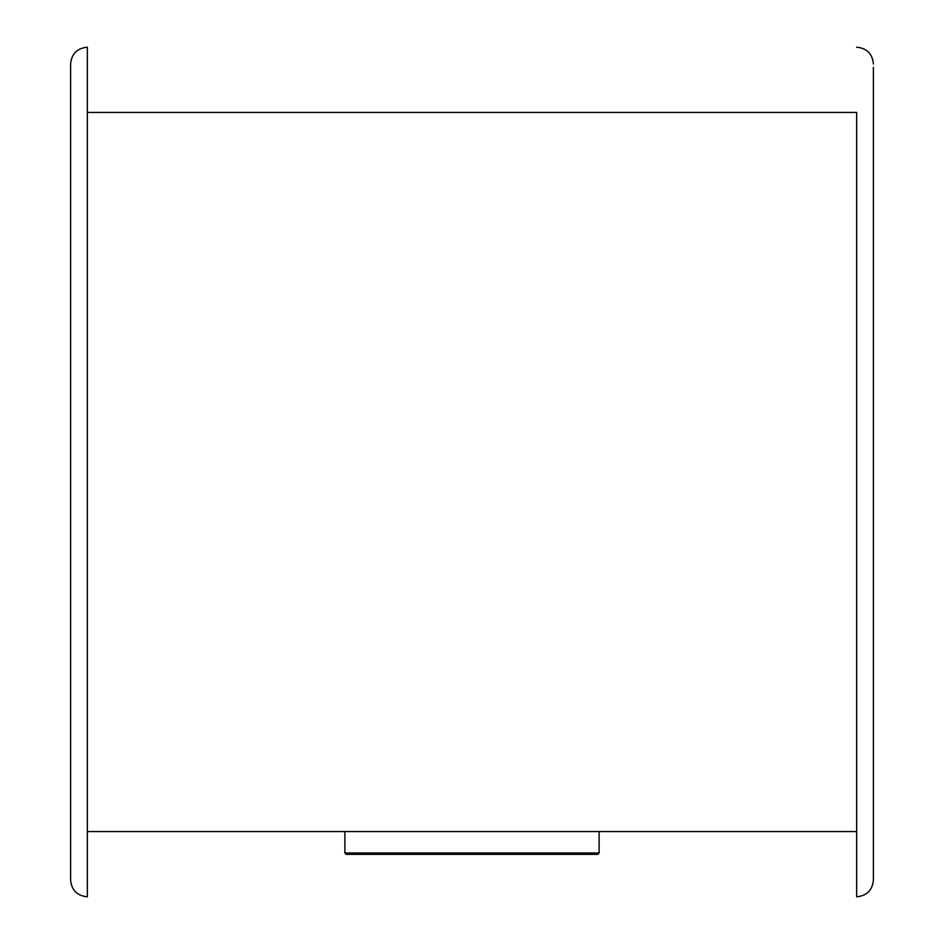<?xml version="1.0" encoding="UTF-8"?>
<svg xmlns="http://www.w3.org/2000/svg" width="944" height="944" viewBox="0 0 944 944"><rect width="100%" height="100%" fill="white"/><g stroke="black" fill="none" stroke-linecap="round" stroke-linejoin="round"><path stroke-width="1.42" d="M344.89 853.01L599.11 853.01L597.764 854.355L346.236 854.355L344.89 853.01L344.89 831.57M599.11 853.01L599.11 831.57M70.611 285.631L70.611 656.8M70.611 67.272L70.611 90.683M70.611 658.369L70.611 844.951M87.344 112.43L856.656 112.43L856.656 896.8L856.656 472L856.656 831.57L87.344 831.57M873.389 67.272L873.389 880.079C872.398 890.239 866.816 895.809 856.656 896.8M70.611 472L70.611 880.079C71.602 890.239 77.184 895.809 87.344 896.8L87.344 47.2C77.184 48.191 71.602 53.761 70.611 63.921L70.611 287.2M856.656 112.43L856.656 472L856.656 112.43M873.389 472L873.389 287.2M873.389 263.777L873.389 90.683M70.611 263.777L70.611 99.049L70.611 263.777M70.611 865.023L70.611 876.728M856.656 47.2C866.816 48.191 872.398 53.761 873.389 63.921"/></g></svg>
